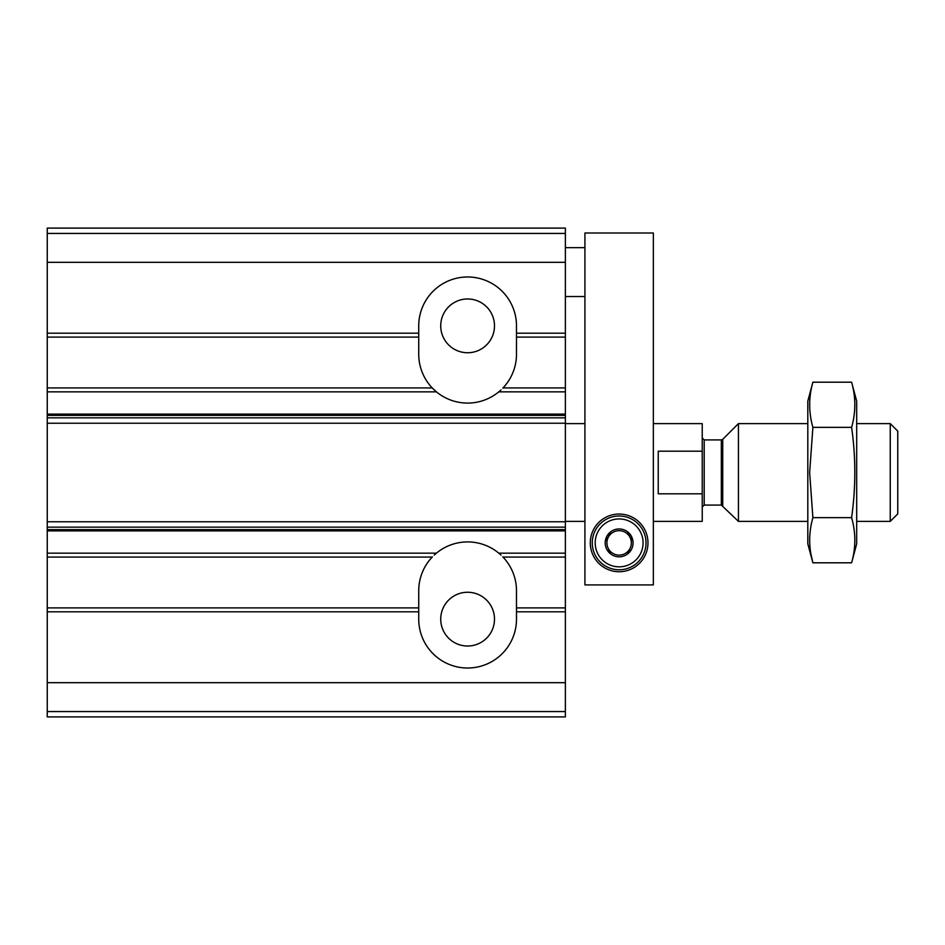 <?xml version="1.0" encoding="UTF-8"?>
<svg xmlns="http://www.w3.org/2000/svg" width="945" height="945" viewBox="0 0 945 945"><rect width="100%" height="100%" fill="white"/><g stroke="black" fill="none" stroke-linecap="round" stroke-linejoin="round"><path stroke-width="1.42" d="M47.25 233.439L565.37 233.439L565.37 228.099L47.25 228.099L47.25 387.934L432.231 387.934L436.425 391.844A48.88 48.88 0 0 0 498.795 391.844L501.015 389.895M502.988 387.934L565.37 387.934L565.37 716.901L47.25 716.901L47.25 711.561L565.37 711.561M440.724 325.86A26.885 26.885 0 0 0 481.052 349.142A26.885 26.885 0 0 0 481.052 302.577A26.885 26.885 0 0 0 440.724 325.86M501.015 555.105L498.795 553.156A48.88 48.88 0 0 0 436.425 553.156L434.204 555.105M502.988 557.066L565.37 557.066M440.724 619.14A26.885 26.885 0 0 0 481.052 642.423A26.885 26.885 0 0 0 481.052 595.858A26.885 26.885 0 0 0 440.724 619.14M47.25 337.105L418.729 337.105L418.729 325.86A48.88 48.88 0 0 1 467.61 276.979A48.88 48.88 0 0 1 516.49 325.86L516.49 337.105L565.37 337.105L565.37 387.934M565.37 233.439L565.37 337.105M47.25 611.805L418.729 611.805L418.729 607.895L47.25 607.895L47.25 711.561M565.37 607.895L516.49 607.895L516.49 611.805L565.37 611.805M516.49 607.895L516.49 590.79A48.88 48.88 0 0 0 502.775 556.829M432.408 556.877A48.88 48.88 0 0 0 418.729 590.79L418.729 607.895M47.25 387.934L47.25 607.895M502.811 388.123A48.88 48.88 0 0 0 516.49 354.21L516.49 337.105M418.729 337.105L418.729 354.21A48.88 48.88 0 0 0 432.456 388.171M418.729 611.805L418.729 619.14A48.88 48.88 0 0 0 467.61 668.02A48.88 48.88 0 0 0 516.49 619.14L516.49 611.805M47.25 557.066L432.231 557.066M434.204 389.895L432.231 387.934M653.349 521.38L702.229 521.38L702.229 493.81L658.24 493.81L658.24 451.19L702.229 451.19L702.229 423.62L653.349 423.62M702.229 451.19L702.229 493.81M890.249 423.62L890.249 521.38L897.75 513.879L897.75 431.121L890.249 423.62L856.69 423.62M807.81 521.38L738.435 521.38L738.435 423.62L807.81 423.62M890.249 521.38L856.69 521.38M702.229 507.04L704.19 505.091L721.342 505.091L738.435 521.38M851.61 562.807L856.69 543.859L856.69 401.141L851.61 382.193C855.886 397.243 855.886 412.292 851.61 427.353C855.875 457.073 855.875 487.171 851.61 517.647C855.886 532.708 855.886 547.757 851.61 562.807L812.889 562.807C808.625 547.757 808.625 532.708 812.889 517.647L809.641 472.5L812.889 427.353C808.625 412.292 808.625 397.243 812.889 382.193L851.61 382.193M810.881 553.77L812.889 562.807L807.81 543.859L807.81 401.141L812.889 382.193M851.61 517.647L812.889 517.647M851.61 427.353L812.889 427.353M584.92 584.92L653.349 584.92L653.349 232.99L584.92 232.99L584.92 584.92M590.294 542.891A28.834 28.834 0 0 0 633.552 567.862A28.834 28.834 0 0 0 633.552 517.907A28.834 28.834 0 0 0 590.294 542.891M619.14 518.935A23.956 23.956 0 0 1 639.883 554.857A23.956 23.956 0 0 1 598.398 554.857A23.956 23.956 0 0 1 619.14 518.935M631.355 549.943L631.355 549.577A13.927 13.927 0 0 0 631.355 536.193L631.036 535.65A13.927 13.927 0 0 0 619.459 528.964L618.821 528.964A13.927 13.927 0 0 0 607.233 535.65L606.914 536.193A13.927 13.927 0 0 0 606.914 549.577L607.233 550.12A13.927 13.927 0 0 0 618.821 556.818L619.459 556.818A13.927 13.927 0 0 0 631.036 550.12L631.355 549.943M631.355 536.193L631.355 542.891A12.214 12.214 0 0 1 625.247 553.475L631.036 550.12L625.247 553.475A12.214 12.214 0 0 1 613.033 553.475L607.233 550.12L613.033 553.475A12.214 12.214 0 0 1 606.914 542.891L606.914 536.193L606.914 542.891A12.214 12.214 0 0 1 613.033 532.307L607.233 535.65L613.033 532.307A12.214 12.214 0 0 1 625.247 532.307L631.036 535.65L625.247 532.307A12.214 12.214 0 0 1 631.355 542.891L631.355 536.193M619.14 516.005A26.885 26.885 0 0 1 642.423 556.333A26.885 26.885 0 0 1 595.858 556.333A26.885 26.885 0 0 1 619.14 516.005M498.795 391.844L565.37 391.844M498.795 553.156L565.37 553.156M47.25 333.195L418.729 333.195M516.49 333.195L565.37 333.195M47.25 262.32L565.37 262.32M47.25 682.68L565.37 682.68M47.25 530.889L565.37 530.889M47.25 553.156L436.425 553.156M47.25 391.844L436.425 391.844M47.25 414.111L565.37 414.111M47.25 529.637L565.37 529.637M47.25 527.156L565.37 527.156M47.25 521.77L565.37 521.77M47.25 423.23L565.37 423.23M47.25 417.844L565.37 417.844M47.25 415.363L565.37 415.363M722.724 505.658L722.724 439.342L738.435 423.62M721.342 505.091L721.342 439.909L722.724 439.342M704.19 505.091L704.19 439.909L702.229 437.96M584.92 423.62L565.37 423.62M584.92 521.38L565.37 521.38M721.342 439.909L704.19 439.909M584.92 247.661L565.37 247.661M584.92 296.529L565.37 296.529"/></g></svg>
